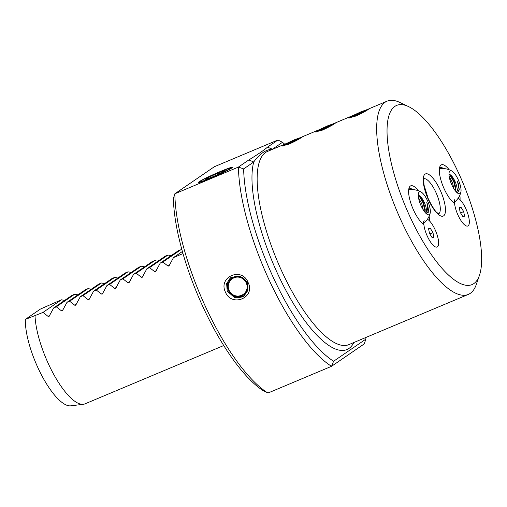 <?xml version="1.0" encoding="UTF-8"?>
<svg xmlns="http://www.w3.org/2000/svg" width="507" height="507" viewBox="0 0 507 507"><rect width="100%" height="100%" fill="white"/><g stroke="black" fill="none" stroke-linecap="round" stroke-linejoin="round"><path stroke-width="0.76" d="M225.381 292.032C217.991 276.702 242.099 266.581 248.094 282.5C255.883 297.558 231.788 307.717 225.381 292.032M247.194 282.754L240.084 276.163L230.919 277.399L226.623 283.508L227.218 291.138L234.551 297.596L243.842 296.265L247.942 290.289L247.194 282.754L248.094 282.5M334.341 123.372L336.147 122.643L331.965 125.318L322.858 129.931L315.424 131.997L318.973 129.805M301.05 137.365L302.856 136.637L298.674 139.311L289.567 143.925L282.133 145.991L285.682 143.798M367.632 109.379L369.445 108.65L365.262 111.325L356.148 115.938L348.715 118.004L352.264 115.811M232.117 167.728L224.012 169.997A18.607 1.153 -24 0 0 220.425 171.467A18.607 1.153 -24 0 0 218.283 172.38L219.601 171.955M222.129 170.91L218.283 172.38M224.012 169.997L232.092 167.722M231.845 167.944L230.653 168.153M423.934 221.198A15.248 4.874 67.2 0 0 427.065 235.654A15.248 4.874 67.2 0 0 435.266 246.839A15.248 4.874 67.2 0 1 427.122 235.78A15.248 4.874 67.2 0 1 423.877 224.5A21.345 6.819 -112.8 0 1 413.262 209.448A21.345 6.819 -112.8 0 1 409.086 187.888A21.345 6.819 -112.8 0 1 418.459 190.797M412.945 189.624A19.057 6.09 67.2 0 0 409.612 188.794A19.057 6.09 67.2 0 0 408.724 189.504M454.646 200.157A15.248 4.874 67.2 0 0 457.777 214.613A15.248 4.874 67.2 0 0 465.971 225.805A15.248 4.874 67.2 0 1 457.834 214.74A15.248 4.874 67.2 0 1 454.589 203.459A21.345 6.819 -112.8 0 1 443.974 188.408A21.345 6.819 -112.8 0 1 439.797 166.847A21.345 6.819 -112.8 0 1 449.164 169.756M443.657 168.584A19.057 6.09 67.2 0 0 440.323 167.754A19.057 6.09 67.2 0 0 439.436 168.463M224.138 169.946A18.601 1.153 156 0 1 232.415 167.405A18.601 1.153 156 0 1 210.43 178.312A18.601 1.153 156 0 1 198.497 182.507A18.601 1.153 156 0 1 218.124 172.443M460.451 177.12A97.192 31.06 67.2 0 0 408.553 106.597A97.192 31.06 67.2 0 0 408.243 212.883A97.192 31.06 67.2 0 0 479.457 275.288A97.192 31.06 67.2 0 0 460.451 177.12M479.457 275.288L476.339 284.383A104.81 33.494 -112.8 0 1 468.303 294.421A104.81 33.494 -112.8 0 1 399.541 217.085A104.81 33.494 -112.8 0 1 387.082 101.172A104.81 33.494 -112.8 0 1 399.871 102.458L408.553 106.597M64.636 300.417L61.423 299.795L40.465 309.048L25.35 319.397L43 312.42L48.133 316.425L49.078 316.393L53.66 307.939L56.315 306.824L61.448 310.829L62.393 310.797L66.981 302.343L69.636 301.228L74.77 305.233L75.708 305.201L80.296 296.741L82.952 295.625L88.085 299.637L89.029 299.599L93.618 291.145L96.267 290.029L101.406 294.041L102.344 294.003L106.933 285.549L109.588 284.433L114.721 288.439L115.659 288.407L120.248 279.953L122.903 278.837L128.037 282.843L128.981 282.811L133.569 274.357L136.225 273.241L141.358 277.247L142.296 277.215L146.884 268.754L149.54 267.639L154.673 271.651L155.611 271.613L160.199 263.158L162.855 262.043L167.988 266.048L168.932 266.017L173.521 257.562L182.995 253.582M77.958 294.82L74.744 294.199L72.089 295.315L53.66 307.939M91.273 289.224L88.06 288.603L85.404 289.719L66.981 302.343M104.594 283.628L101.381 283.007L98.726 284.123L80.296 296.741M117.909 278.026L114.696 277.405L112.041 278.52L93.618 291.145M131.224 272.43L128.011 271.809L125.356 272.924L106.933 285.549M144.546 266.834L141.333 266.213L138.677 267.328L120.248 279.953M157.861 261.238L154.648 260.617L151.992 261.732L133.569 274.357M171.176 255.642L167.963 255.015L165.307 256.136L146.884 268.754M181.855 249.526L178.629 250.534L160.199 263.158M223.733 345.54L84.948 403.87A57.171 18.271 -112.8 0 1 83.332 404.294A57.171 18.271 -112.8 0 1 47.436 361.687A57.171 18.271 -112.8 0 1 35.015 315.779M284.712 144.203A125.774 40.199 67.2 0 0 282.488 142.302L272.405 149.21C265.902 149.495 259.679 153.767 253.722 162.006L243.639 168.913A125.774 40.199 67.2 0 0 271.055 272.576A125.774 40.199 67.2 0 0 333.587 361.257L365.826 339.17A125.774 40.199 67.2 0 0 365.934 337.447M365.826 339.17L364.305 343.866L331.546 366.308A129.583 41.416 -112.8 0 1 266.701 274.68A129.583 41.416 -112.8 0 1 238.442 167.057L174.852 193.782L173.388 198.44A125.774 40.199 -112.8 0 0 262.658 390.339L267.265 392.602A129.583 41.416 -112.8 0 1 174.852 193.782L214.341 166.733L277.931 140.002L282.488 142.302M267.265 392.602L268.621 392.754L331.546 366.308L333.587 361.257M458.024 198.136A15.248 4.874 67.2 0 1 466.148 209.416A15.248 4.874 67.2 0 1 469.209 223.707A15.248 4.874 67.2 0 1 465.971 225.805A15.248 4.874 67.2 0 0 466.022 209.131A15.248 4.874 67.2 0 0 460.052 199.714A21.345 6.819 -112.8 0 0 459.843 195.17M427.319 219.176A15.248 4.874 67.2 0 1 435.437 230.451A15.248 4.874 67.2 0 1 438.498 244.748A15.248 4.874 67.2 0 1 435.266 246.839A15.248 4.874 67.2 0 0 435.31 230.165A15.248 4.874 67.2 0 0 429.347 220.754A21.345 6.819 -112.8 0 0 429.137 216.204M349.272 118.049L350.096 117.592M282.691 146.041L283.508 145.579M315.981 132.042L316.799 131.586M141.333 266.213L122.903 278.837M154.648 260.617L136.225 273.241M167.963 255.015L149.54 267.639M181.284 249.419L162.855 262.043M182.4 251.478L173.521 257.562M96.267 290.029L114.696 277.405M82.952 295.625L101.381 283.007M69.636 301.228L88.06 288.603M56.315 306.824L74.744 294.199M128.011 271.809L109.588 284.433M243.639 168.913L238.442 167.057L248.848 159.927C257.556 154.61 263.786 150.345 267.525 147.131L277.931 140.002M83.332 404.294L70.765 405.828A53.698 17.162 -112.8 0 1 41.612 375.231A53.698 17.162 -112.8 0 1 25.35 319.397M248.848 159.927L253.722 162.006A108.625 34.717 -112.8 0 0 275.662 269.42A108.625 34.717 -112.8 0 0 353.854 342.529M267.525 147.131L272.405 149.21A108.625 34.717 -112.8 0 1 272.627 149.28M43 312.42L61.423 299.795M355.692 116.128L356.541 115.735C363.018 112.687 366.738 110.57 367.702 109.398A9.525 0.589 156 0 1 356.446 114.969A9.525 0.589 156 0 1 350.305 117.054A9.525 0.589 156 0 1 351.56 116.185L361.193 111.724L367.702 109.398L367.207 110.152M364.888 110.513L360.781 112.003L353.126 115.926L363.113 111.724L364.888 110.513M361.073 112.668L360.781 112.003M355.115 115.203L354.9 114.709M322.401 130.128L323.251 129.729C329.721 126.68 333.441 124.564 334.411 123.391A9.525 0.589 156 0 1 323.155 128.962A9.525 0.589 156 0 1 317.008 131.047A9.525 0.589 156 0 1 318.263 130.179L327.896 125.717L334.411 123.391L333.917 124.145M331.591 124.507L321.603 128.702L319.835 129.919L329.823 125.717L331.591 124.507M327.782 126.661L327.484 125.996M321.825 129.196L321.603 128.702M289.104 144.121L289.953 143.722C296.43 140.673 300.15 138.557 301.114 137.384A9.525 0.589 156 0 1 289.858 142.955A9.525 0.589 156 0 1 283.717 145.04A9.525 0.589 156 0 1 284.972 144.172L294.605 139.71L301.114 137.384L300.619 138.138M298.3 138.5L294.193 139.989L286.537 143.912L290.644 142.423L298.3 138.5M294.485 140.654L294.193 139.989M288.534 143.189L288.312 142.695M464.558 216.185L463.683 211.59L461.059 207.338L459.298 207.686L460.166 212.281L462.796 216.527L464.558 216.185M459.367 208.054L461.059 207.338M460.559 212.908L463.683 211.59M433.846 237.225L432.978 232.631L430.348 228.378L428.586 228.727L429.461 233.315L432.084 237.568L433.846 237.225M428.656 229.088L430.348 228.378M429.847 233.942L432.978 232.631M200.278 181.569L200.17 182.057L205.291 180.219A16.585 1.033 156 0 1 200.278 181.569A16.585 1.033 156 0 1 219.88 171.841A16.585 1.033 156 0 1 230.527 168.102A16.585 1.033 156 0 1 217.256 175.2L216.033 175.885M225.228 170.377L218.384 172.868L208.58 177.374L205.627 179.402L212.471 176.918L222.269 172.405L225.228 170.377M205.291 180.219L217.256 175.2M218.872 173.971L218.384 172.868M208.947 178.198L208.58 177.374M211.089 177.862L207.16 179.655M242.143 295.815A10.292 9.728 -124.4 0 0 246.96 282.653A10.292 9.728 -124.4 0 0 233.79 277.05A10.292 9.728 -124.4 0 0 228.98 290.207A10.292 9.728 -124.4 0 0 242.143 295.815M244.805 295.518A11.363 10.742 55.6 0 1 242.866 296.595A11.363 10.742 55.6 0 1 228.771 291.297A11.363 10.742 55.6 0 1 231.984 276.759M244.418 295.841A11.433 10.812 55.6 0 1 243.202 296.449A11.433 10.812 55.6 0 1 243.087 296.494M230.432 278.02A11.433 10.812 55.6 0 1 231.522 277.012M243.189 294.402A9.525 9.525 0 0 1 229.101 290.416A9.525 9.525 0 0 1 234.107 277.76A9.506 8.993 55.6 0 1 245.863 282.126A9.506 8.993 55.6 0 1 243.341 294.275M426.571 213.891L428.548 210.582L427.635 204.733L426.786 202.458C427.902 207.186 427.705 210.475 426.184 212.332A9.525 3.042 67.2 0 0 424.372 202.585A9.525 3.042 67.2 0 0 418.681 195.48L420.601 197.071L423.668 202.876L425.234 209.708L425.018 212.319M427.635 201.006A12.39 3.961 -112.8 0 1 427.597 214.556A12.39 3.961 -112.8 0 1 420.981 205.563A12.39 3.961 -112.8 0 1 418.56 193.053A12.39 3.961 -112.8 0 1 427.635 201.006M419.27 191.963A12.415 3.967 -112.8 0 1 421.298 192.147A12.415 3.967 -112.8 0 1 427.965 201.748A12.415 3.967 -112.8 0 1 430.164 213.232A12.415 3.967 -112.8 0 1 429.347 214.607A12.415 3.967 -112.8 0 1 420.975 205.569A12.415 3.967 -112.8 0 1 419.27 191.963M426.184 212.332L425.639 213.016M418.509 197.679L421.742 203.687L423.263 209.885M418.681 195.48L418.281 195.442M457.282 192.85L459.26 189.542L458.347 183.699L457.498 181.417C458.613 186.145 458.417 189.441 456.896 191.297A9.525 3.042 67.2 0 0 455.083 181.544A9.525 3.042 67.2 0 0 449.392 174.446L451.306 176.037L454.373 181.842L455.945 188.674L455.723 191.285M458.347 179.966A12.39 3.961 -112.8 0 1 458.303 193.516A12.39 3.961 -112.8 0 1 451.693 184.529A12.39 3.961 -112.8 0 1 449.272 172.012A12.39 3.961 -112.8 0 1 458.347 179.966M449.975 170.929A12.415 3.967 -112.8 0 1 452.01 171.106A12.415 3.967 -112.8 0 1 458.677 180.707A12.415 3.967 -112.8 0 1 460.876 192.191A12.415 3.967 -112.8 0 1 460.058 193.566A12.415 3.967 -112.8 0 1 451.68 184.535A12.415 3.967 -112.8 0 1 449.975 170.929M456.896 191.297L456.344 191.982M449.221 176.639L452.453 182.647L453.974 188.845M449.392 174.446L448.993 174.402M438.758 213.777A19.057 6.09 67.2 0 0 436.14 192.894A19.057 6.09 67.2 0 0 424.023 178.718M428.206 199.207A22.866 7.307 -112.8 0 1 425.069 174.148A22.866 7.307 -112.8 0 1 440.488 190.79A22.866 7.307 -112.8 0 1 443.631 215.849A22.866 7.307 -112.8 0 1 428.206 199.207M285.714 143.779L267.557 151.409A104.81 33.494 67.2 0 0 280.016 267.322A104.81 33.494 67.2 0 0 348.778 344.659L468.303 294.421M103.105 292.875L101.406 294.041M49.832 315.259L48.133 316.425M63.153 309.663L61.448 310.829M76.468 304.067L74.77 305.233M89.79 298.471L88.085 299.637M169.693 264.888L167.988 266.048M156.371 270.485L154.673 271.651M143.056 276.081L141.358 277.247M129.741 281.677L128.037 282.843M116.42 287.273L114.721 288.439M427.635 204.733L428.548 210.684M419.245 195.74L423.244 202.927L425.202 211.337M426.786 202.458L428.402 209.664L428.206 212.636M418.934 195.569L423.13 202.977L425.1 211.977M458.347 183.699L459.26 189.643M449.956 174.7L453.955 181.893L455.913 190.296M457.498 181.417L459.114 188.623L458.917 191.595M449.646 174.528L453.841 181.937L455.812 190.936M424.125 178.477L423.744 180.194L424.017 185.03L428.358 199.055C432.769 207.642 435.817 212.268 437.509 212.934L439.005 213.865M302.362 136.782L319.004 129.786M335.653 122.789L352.295 115.792M368.95 108.796L387.082 101.172M350.305 117.054L349.95 117.966M317.008 131.047L316.66 131.959M283.717 145.04L283.362 145.953M453.664 202.8L454.849 199.34M422.952 223.834L424.144 220.38M230.527 168.102L231.198 168.368M201.032 182.146L200.17 182.057M423.801 223.219A18.962 18.962 0 0 0 430.164 213.232M421.298 192.147A18.962 18.962 0 0 0 408.686 189.84M454.506 202.185A18.962 18.962 0 0 0 460.876 192.191M452.01 171.106A18.962 18.962 0 0 0 439.392 168.806"/></g></svg>
